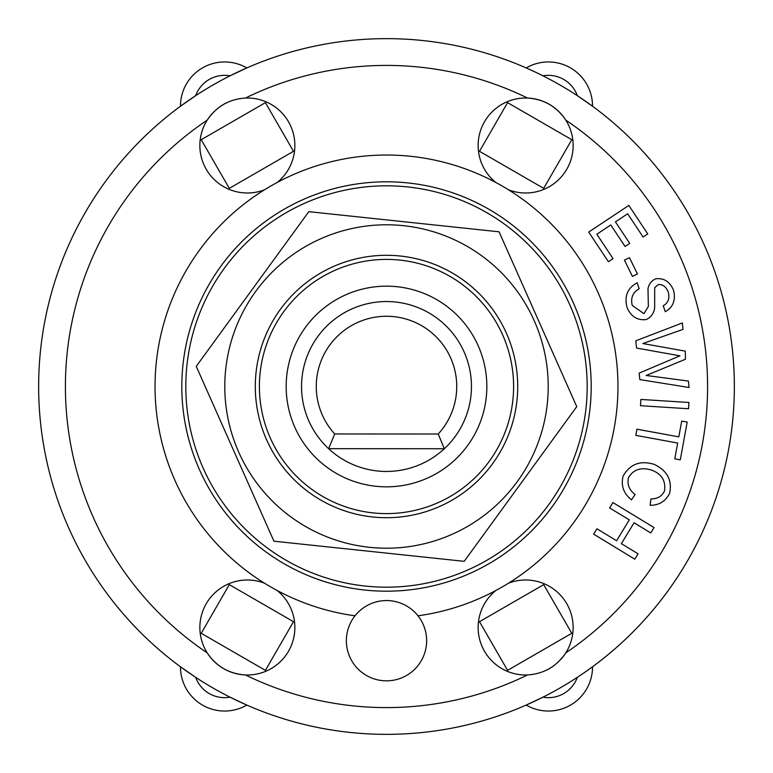 <?xml version="1.0" encoding="UTF-8"?>
<svg xmlns="http://www.w3.org/2000/svg" width="773" height="773" viewBox="0 0 773 773"><rect width="100%" height="100%" fill="white"/><g stroke="black" fill="none" stroke-linecap="round" stroke-linejoin="round"><path stroke-width="1.16" d="M444.32 448.746A84.953 84.953 0 0 0 447.325 327.192A84.953 84.953 0 0 0 325.742 327.124A84.953 84.953 0 0 0 328.612 448.678L334.728 433.962L438.223 434.02L444.32 448.746L328.612 448.678A84.953 84.953 0 0 0 444.32 448.746M334.728 433.962A70.237 70.237 0 0 1 337.579 336.1A70.237 70.237 0 0 1 435.479 336.158A70.237 70.237 0 0 1 438.223 434.02M533.36 249.737A200.68 200.68 0 0 0 194.622 327.694A200.68 200.68 0 0 0 431.518 582.069A200.68 200.68 0 0 0 533.36 249.737M266.608 439.779A131.197 131.197 0 0 0 492.594 463.694A131.197 131.197 0 0 0 400.308 256.027A131.197 131.197 0 0 0 266.608 439.779M320.834 238.722A161.712 161.712 0 0 0 291.353 517.253A161.712 161.712 0 0 0 547.313 403.516A161.712 161.712 0 0 0 320.834 238.722M273.932 541.197L196.245 366.363L308.804 211.667L499.068 231.803L576.755 406.637L464.196 561.333L273.932 541.197M647.755 233.929L643.097 237.021L627.657 213.763L615.443 221.87L629.734 243.389L625.077 246.471L610.796 224.953L596.833 234.219L613.057 258.646L608.399 261.738L588.707 232.074L628.836 205.434L647.755 233.929M650.769 532.945L634.073 522.78L621.366 543.651L638.063 553.816L634.797 559.179L593.654 534.143L596.92 528.78L616.593 540.752L629.299 519.881L609.617 507.909L612.883 502.537L654.035 527.572L650.769 532.945M681.709 421.082L687.197 422.087L680.279 459.848L674.781 458.843L677.679 443.045L635.802 435.363L636.933 429.189L678.81 436.871L681.709 421.082M637.445 273.99L632.42 276.444L624.458 260.134L629.473 257.689L637.445 273.99M688.55 408.753L640.479 405.709L640.875 399.438L688.946 402.482L688.55 408.753M623.115 476.129C629.995 464.013 640.402 460.109 654.325 464.409C667.225 470.66 672.326 480.265 669.631 493.242C665.65 501.262 659.147 505.281 650.122 505.31L650.953 498.914C657.379 498.943 661.891 496.314 664.49 491.019C665.978 481.135 661.862 474.226 652.151 470.303C641.445 466.844 633.58 469.25 628.555 477.521C626.922 484.275 629.116 489.937 635.126 494.498L631.444 499.831C623.55 493.406 620.767 485.512 623.115 476.129M632.256 305.48L643.928 313.674L648.354 306.485L647.996 288.59C649.04 283.884 651.62 280.628 655.746 278.811C663.997 277.826 669.93 281.662 673.554 290.31C675.863 300.224 673.09 307.354 665.244 311.703L663.253 305.741C668.162 302.948 669.853 298.465 668.326 292.31C666.162 286.715 662.77 284.155 658.161 284.628L654.683 287.672L654.663 308.098C653.658 313.693 650.827 317.51 646.18 319.549C637.406 320.592 631.029 316.572 627.038 307.49C624.149 296.146 627.531 287.914 637.184 282.812L639.184 288.764C632.778 292.387 630.468 297.953 632.256 305.48M683.023 329.375L642.856 343.541L685.293 351.145L685.429 359.252L646.18 375.475L688.414 381.05L689.081 387.495L639.831 379.591L639.165 373.137L679.931 355.822L636.546 348.053L635.793 340.825L682.346 322.93L683.023 329.375M534.317 71.618L526.2 67.937A44.148 44.148 0 0 1 592.533 106.23L577.334 95.668A30.775 30.775 0 0 0 542.955 75.822M195.666 95.668L180.467 106.23A44.148 44.148 0 0 1 246.8 67.937L230.045 75.822A30.775 30.775 0 0 0 195.666 95.668M585.277 671.959L592.533 666.77A44.148 44.148 0 0 1 526.2 705.063L542.955 697.178A30.775 30.775 0 0 0 577.334 677.332M230.045 697.178L246.8 705.063A44.148 44.148 0 0 1 180.467 666.77L195.666 677.332A30.775 30.775 0 0 0 230.045 697.178M571.778 139.7L543.69 188.361L479.502 151.305L507.59 102.645L571.778 139.7M229.31 188.361L201.222 139.7L265.41 102.645L293.498 151.305L229.31 188.361M543.69 584.639L571.778 633.3L507.59 670.355L479.502 621.695L543.69 584.639M293.498 621.695L265.41 670.355L201.222 633.3L229.31 584.639L293.498 621.695M187.462 360.865L187.974 357.184M199.907 312.621L201.309 309.181M463.819 571.691L460.379 573.093M415.816 585.026L412.135 585.538M201.309 463.819L199.907 460.379M187.974 415.816L187.462 412.135M546.057 508.219L543.777 511.156M511.156 543.777L508.219 546.057M360.865 585.538L357.184 585.026M312.621 573.093L309.181 571.691M508.219 226.943L511.156 229.223M543.777 261.844L546.057 264.781M264.781 546.057L261.844 543.777M229.223 511.156L226.943 508.219M412.135 187.462L415.816 187.974M460.379 199.907L463.819 201.309M309.181 201.309L312.621 199.907M357.184 187.974L360.865 187.462M226.943 264.781L229.223 261.844M261.844 229.223L264.781 226.943M212.275 113.486A47.491 47.491 0 0 0 207.212 120.124C216.401 106.5 229.146 99.137 245.456 98.045A47.491 47.491 0 0 1 277.101 182.534M227.272 102.461A47.491 47.491 0 0 0 219.696 106.896M264.559 189.772A47.491 47.491 0 0 1 207.212 120.124A321.095 321.095 0 0 0 207.212 652.876A47.491 47.491 0 0 1 264.559 583.229M277.101 590.466A47.491 47.491 0 0 1 245.456 674.955C229.059 673.814 216.314 666.452 207.212 652.876A47.491 47.491 0 0 0 245.456 674.955A321.095 321.095 0 0 0 527.544 674.955A47.491 47.491 0 0 1 495.899 590.466M508.441 583.229A47.491 47.491 0 0 1 565.788 652.876C556.599 666.5 543.854 673.863 527.544 674.955M545.728 670.539A47.491 47.491 0 0 0 553.304 666.104M560.725 659.514A47.491 47.491 0 0 0 565.788 652.876A321.095 321.095 0 0 0 565.788 120.124A47.491 47.491 0 0 1 508.441 189.772M565.788 120.124A47.491 47.491 0 0 0 527.544 98.045C543.941 99.186 556.686 106.548 565.788 120.124M495.899 182.534A47.491 47.491 0 0 1 527.544 98.045A321.095 321.095 0 0 0 245.456 98.045M734.35 386.5A347.85 347.85 0 0 0 212.575 85.252A347.85 347.85 0 0 0 212.575 687.748A347.85 347.85 0 0 0 734.35 386.5A347.85 347.85 0 0 0 212.575 85.252A347.85 347.85 0 0 0 212.575 687.748A347.85 347.85 0 0 0 734.35 386.5M426.638 640.701A40.138 40.138 0 0 1 366.431 675.457A40.138 40.138 0 0 1 366.431 605.935A40.138 40.138 0 0 1 426.638 640.701M355.02 615.801A231.456 231.456 0 0 1 191.52 261.776A231.456 231.456 0 0 1 581.48 261.776A231.456 231.456 0 0 1 417.98 615.801M591.2 386.5A204.7 204.7 0 0 1 284.155 563.768A204.7 204.7 0 0 1 284.155 209.232A204.7 204.7 0 0 1 591.2 386.5M513.601 386.5A127.101 127.101 0 0 0 322.95 276.425A127.101 127.101 0 0 0 322.95 496.575A127.101 127.101 0 0 0 513.601 386.5M486.845 386.5A100.345 100.345 0 0 1 336.332 473.395A100.345 100.345 0 0 1 336.332 299.605A100.345 100.345 0 0 1 486.845 386.5"/></g></svg>
